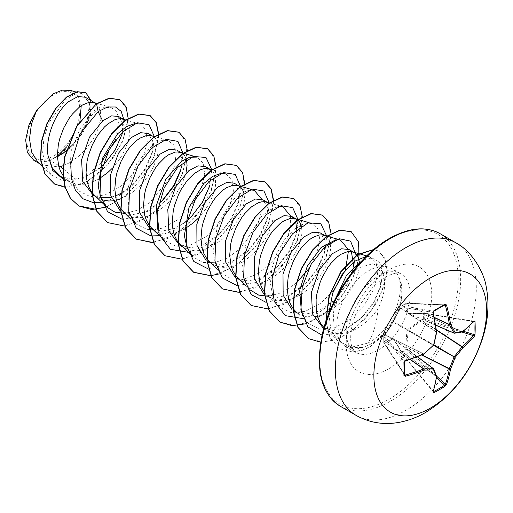 <?xml version="1.0" encoding="UTF-8"?>
<svg xmlns="http://www.w3.org/2000/svg" width="513" height="513" viewBox="0 0 513 513"><rect width="100%" height="100%" fill="white"/><g stroke="black" fill="none" stroke-linecap="round" stroke-linejoin="round"><path stroke-width="0.38" stroke-dasharray="2.56 1.92" d="M384.506 335.585A0.853 0.648 40.4 0 1 385.225 335.098L401.172 307.095A0.853 0.68 -80.7 0 1 401.596 305.998L406.52 303.157A0.853 0.603 -87.4 0 1 407.296 303.555L406.732 304.767L407.867 313.065L422.449 313.61L424.136 313.045L424.322 319.118L423.943 320.24L422.052 320.676L408.194 329.987L406.732 347.211L407.296 349.064L406.206 349.34A0.853 0.475 -116.3 0 0 406.52 349.956L401.596 352.797A0.853 0.507 -123.8 0 1 401.23 352.213L406.206 349.34L405.693 347.186L406.937 330.404L407.604 329.256L421.513 319.785L423.629 319.157L423.629 313.417L421.513 313.937L407.604 313.481L406.937 313.097L405.693 304.805L406.206 303.356L401.23 306.223L393.279 320.984L383.807 336.406L383.807 342.152L384.808 340.978L392.612 337.907L393.279 338.291L400.627 350.11L401.172 352.604L400.615 350.745L393.375 338.92L385.295 341.902L384.526 342.992A0.853 0.603 -32.6 0 1 383.795 342.517L383.795 336.836L404.334 361.928A158.209 49.434 76.6 0 1 404.334 374.695L383.859 342.787A0.853 0.853 0 0 1 383.73 342.37A0.853 0.455 -1.5 0 0 383.795 342.517L404.334 374.695M433.44 391.4L401.172 352.604L433.126 391.336A0.853 0.635 17 0 1 433.286 391.9M384.808 335.13A0.853 0.423 28.4 0 1 384.827 334.963L383.929 336.092A0.853 0.853 0 0 0 383.724 336.624A0.853 0.532 1.6 0 1 383.807 336.406A0.853 0.648 40.4 0 1 384.526 335.919L385.225 335.098L423.623 354.105A158.575 83.221 175.8 0 1 405.039 360.972L404.334 361.928A0.853 0.462 -1.3 0 1 404.398 362.095M404.417 374.144L384.526 342.992A0.853 0.616 -142.3 0 1 383.807 342.152A0.853 0.455 -1.5 0 0 383.724 342.351L383.724 336.624A0.853 0.532 1.6 0 0 383.795 336.836A0.853 0.68 -39.3 0 1 384.526 335.919L405.251 361.062M53.378 94.976A37.404 21.597 120 0 0 26.933 140.786A37.404 21.597 120 0 0 53.378 156.055A37.404 21.597 120 0 0 79.829 110.244A37.404 21.597 120 0 0 53.378 94.976M323.01 327.878L334.078 330.712L346.737 327.903L363.185 316.297L373.939 302.407L380.332 287.536L381.332 273.461L376.144 265.17L372.662 263.778L358.491 267.895L347.859 278.091M398.973 277.713L399.088 277.783C404.943 291.339 398.729 315.508 385.18 331.571C380.383 337.381 375.067 341.812 369.251 344.858L362.685 347.487A45.291 26.15 -60 0 1 346.198 346.865A45.291 26.15 -60 0 1 342.318 343.678A45.291 26.15 -60 0 1 340.555 306.639A45.291 26.15 -60 0 1 368.841 270.665A45.291 26.15 -60 0 1 386.789 266.657A45.291 26.15 -60 0 1 391.49 268.427A45.291 26.15 -60 0 1 398.973 277.713L398.704 277.379C403.795 290.454 396.844 314.257 383.282 330.366C378.626 335.977 373.509 340.209 367.943 343.05C373.49 334.162 376.856 322.69 378.036 308.64A40.437 23.348 -60 0 0 376.253 265.234A40.437 23.348 -60 0 0 375.689 264.926M324.017 327.672L330.032 331.815L333.957 333.129L338.189 333.694L342.665 333.514L347.301 332.591L352.021 330.949C362.229 326.396 370.899 318.964 378.036 308.64M58.501 165.366L49.947 160.428A40.437 23.348 120 0 0 53.532 158.62A40.437 23.348 120 0 0 53.705 158.517L69.672 148.52L82.811 132.925L90.487 115.502L91.173 100.644M63.291 165.673L69.473 162.788L78.585 156.388L86.742 148.103L93.372 138.683L98.06 128.936L100.522 119.715L100.888 115.566L99.9 108.628L98.599 105.999L96.457 103.748M60.726 176.453L72.173 179.505L85.286 176.953L99.593 168.424M63.105 175.645L65.696 178.62L69.665 181.608L75.405 183.859L79.643 184.424L84.119 184.244L88.755 183.321L98.098 179.428M93.186 195.19L100.772 197.781M111.193 197.178L116.996 195.261M94.424 195.209L98.393 198.198L101.612 199.698M112.539 200.865L116.4 200.179M120.741 198.845L126.929 195.96L131.565 193.035L140.273 185.61L147.731 176.658L153.438 166.969L157.036 157.382L157.978 152.887L158.126 145.012L157.356 141.793L156.055 139.164L154.259 137.183L151.367 135.676M123.152 211.792L127.121 214.78L121.914 211.779L132.989 214.614L145.724 211.85L163.031 199.955L160.883 202.09L162.012 200.936M120.561 208.81L120.811 209.15M127.121 214.78L132.861 217.031L137.093 217.595L141.569 217.409L146.211 216.492L150.931 214.851L160.293 209.618L169.001 202.193L176.459 193.241L182.166 183.551L185.956 173.208M150.642 228.362L161.71 231.203L174.452 228.432L184.981 222.353M149.289 225.399L149.539 225.739M153.701 230.125L157.671 232.299L161.589 233.614L165.821 234.184L170.297 233.999L174.939 233.075L184.276 229.189M179.37 244.951L190.445 247.785L203.18 245.015L220.487 233.12L231.639 218.884L238.09 203.834L238.943 190.798L234.172 183.199M180.608 244.964L184.577 247.952L190.317 250.203L194.549 250.767L199.025 250.581L203.667 249.658L208.387 248.023L213.107 245.714L222.225 239.314L230.375 231.036L233.915 226.413L239.622 216.723L241.7 211.863L244.162 202.648L244.521 198.493L243.97 192.997M209.336 261.553L213.305 264.541L208.098 261.534L219.166 264.375L231.908 261.604L249.215 249.709L260.354 235.493L266.811 220.43L267.664 207.38L262.9 199.788M206.739 258.571L206.989 258.905M213.305 264.541L219.045 266.786L223.277 267.35L227.753 267.17L232.389 266.247L241.835 262.303L246.477 259.373L255.185 251.954L259.103 247.619L265.74 238.192L268.344 233.306L271.948 223.719L272.89 219.231L273.038 211.35L272.262 208.137L270.96 205.508L268.818 203.257M236.826 278.117L247.894 280.957L260.636 278.187L277.943 266.292L289.082 252.075L295.539 237.012L296.732 229.741M235.467 275.154L235.717 275.494M238.064 278.136L242.033 281.124L247.773 283.368L252.005 283.939L256.481 283.753L261.117 282.83L265.843 281.195L270.563 278.886L279.681 272.486L287.831 264.208L291.371 259.584L297.072 249.895L299.15 245.034L301.618 235.82L301.977 231.664L301.426 226.169M264.195 291.743L266.792 294.725L270.761 297.713L265.554 294.706L276.629 297.54L289.364 294.776L306.671 282.875L317.816 268.652L324.267 253.595L325.12 240.552L320.356 232.96M270.761 297.713L276.501 299.958L280.733 300.522L285.209 300.342L289.845 299.419L299.194 295.526M294.282 311.288L305.35 314.129L318.092 311.359L335.399 299.464L346.531 285.254L352.995 270.178L353.829 267.055L355.471 253.384M292.923 308.326L293.173 308.666M366.147 256.429L369.879 256.821L376.285 262.765L377.626 274.602L373.265 290.031L363.634 305.998L350.097 319.445L334.694 327.743L319.939 329.224L308.063 323.35L295.52 311.308L299.489 314.296L305.229 316.54L309.461 317.111L313.937 316.925L318.573 316.002L323.299 314.366L332.655 309.134L341.369 301.708L345.287 297.373L351.918 287.953L354.528 283.067L358.125 273.48L359.074 268.985L359.344 262.201M65.908 151.245L79.675 136.638L88.204 119.965L90.019 105.563L85.273 97.233M103.305 165.173L115.521 150.008L122.068 134.669L122.722 123.094L118.516 116.425M112.091 168.463L119.003 160.075L122.1 155.266L124.71 150.38L128.308 140.793L129.25 136.304L129.398 128.423L128.628 125.21L127.327 122.581L125.396 120.491M121.478 193.087L134.303 183.365L145.442 169.149L151.906 154.08L152.759 141.056L147.988 133.444M180.98 169.219L181.461 167.546L180.634 170.675L181.487 157.626L176.716 150.033M186.514 159.825L184.783 155.753L182.852 153.663M159.549 235.736L174.92 230.081L189.611 218.673L202.898 202.321L209.355 187.258L210.215 174.215L205.444 166.616M198.274 218.224L205.187 209.83L208.284 205.02L210.894 200.134L214.492 190.547L215.434 186.059L215.582 178.178L214.812 174.965L213.504 172.336L211.369 170.085M267.247 202.302L266.279 202.019M295.725 221.552L291.628 216.371M300.9 294.533L308.403 289.069L312.641 285.125L316.559 280.791L323.196 271.364L325.8 266.478L329.397 256.891L330.705 248.247L330.148 242.752M329.788 241.508L328.416 238.68L326.627 236.698L323.735 235.191M351.405 251.537L349.084 249.542M101.055 162.852L89.121 173.304L76.238 179.73L62.471 180.666L51.377 174.984L45.189 165.417L42.662 152.56L43.945 137.882L48.697 123.094L65.157 99.977L74.366 94.405L82.369 93.86L89.615 103.273L87.024 121.837L74.526 142.543L57.347 156.138M70.319 90.371L77.681 95.707L81.227 105.8M79.925 121.113L66.793 146.731A40.226 23.226 120 0 1 42.457 162.146L33.813 160.319M37.744 161.903L41.681 164.865L58.937 166.981M76.238 179.73L63.08 168.668M42.457 162.146L49.947 160.428M123.832 119.497L122.293 133.713M102.818 165.648L82.529 178.8L63.432 179.319M128.173 118.336L122.536 141.896L107.294 165.532L86.351 182.256L65.048 187.264M119.952 99.746L126.551 108.499L127.647 122.812L122.94 140.241L113.02 157.946L99.227 173.125L83.459 183.398L67.87 187.219L54.506 184.02M85.761 92.712L91.346 102.818L88.973 119.58L78.964 138.029L63.625 152.951M57.36 156.67L53.794 158.485M96.348 103.818L94.014 112.533L103.03 107.711L110.879 107.422L116.207 111.174L119.01 118.33L115.707 139.594M55.558 157.446L55.943 157.35M367.943 343.05L351.636 347.134L337.926 341.023L330.847 329.301L328.814 313.462M308.063 323.35L301.497 312.904M336.034 239.674L340.433 240.033M347.942 249.004L348.372 251.498M333.63 290.582L320.247 303.536L305.248 311.378L290.897 312.59L279.335 306.761L272.948 296.809L270.434 283.477L271.877 268.28L276.905 253.082L284.677 239.622L293.981 229.535L303.465 223.944L311.705 223.444L317.938 228.849L319.779 239.539L316.643 253.659L308.736 268.806M296.225 283.131L282.464 292.442L268.466 296.328M245.759 285.523L250.607 290.178L244.554 281.06L241.815 268.908L246.445 240.661L261.226 216.71L270.146 209.49L278.578 206.502M290.486 215.826L290.685 226.65L286.863 239.712L279.303 253.249L268.761 265.394L256.365 274.5L243.483 279.277L231.549 279.001L221.879 273.589L215.826 264.464L213.087 252.325L217.717 224.072L232.504 200.115L241.424 192.901L249.857 189.913M261.758 199.243L261.957 210.061L258.135 223.129L240.033 248.811L227.644 257.911L214.755 262.694L202.834 262.419L193.151 257.007M221.122 173.33L225.521 173.689L232.03 179.659L233.466 191.561L229.208 207.008L219.686 223.014L206.252 236.506L190.971 244.836L176.254 246.291L164.423 240.417L157.863 229.978M193.831 156.241L196.793 157.1L203.308 163.096L204.738 174.971L200.487 190.406L190.958 206.431L177.511 219.93L162.249 228.247L147.552 229.709L135.695 223.835L130.847 219.179M129.129 213.382L127.596 188.758L137.029 162.826L152.855 144.685L160.992 140.658L168.065 140.517L173.76 144.948L176.145 153.605L174.734 165.308L169.514 178.518L149.796 202.552L137.324 210.202L124.832 213.402M134.945 123.575L139.337 123.934L145.852 129.924L147.282 141.812L143.031 157.247L133.502 173.259L120.061 186.751L104.78 195.081L90.089 196.537L78.239 190.663L70.031 173.99L70.98 151.309L80.092 128.789L94.014 112.533M341.042 288.601L333.232 313.142L334.162 329.179L340.234 341.331L350.225 347.647L362.685 347.487M102.093 202.564L117.464 196.909L132.162 185.501L145.038 168.841L152.733 150.957L154.336 136.612M122.19 219.314L141.575 215.858L160.883 202.09M181.461 167.546L183.083 153.49M189.611 218.673L190.727 217.538M209.708 185.821L211.792 169.784M188.29 252.319L203.661 246.663L218.346 235.255L231.216 218.596L238.917 200.718L240.52 186.373M208.579 269.094L227.875 265.561L247.067 251.845L259.944 235.185L267.645 217.3L269.242 202.956M237.096 285.658L256.481 282.201L275.795 268.434L288.672 251.774L296.367 233.896L297.97 219.538M265.824 302.24L285.215 298.784L304.523 285.016L317.4 268.357L325.095 250.479L326.691 236.044M303.183 318.669L318.56 313.007L333.251 301.599L346.128 284.939L353.829 267.055M322.106 335.226L341.716 332.27L361.21 318.284L373.611 302.157L380.992 285.106L382.595 271.364L379.306 261.816L372.008 257.981L362.172 260.489M335.605 298.412L333.232 313.142M106.71 206.995L126.602 195.19L143.704 176.292L155.003 154.323L158.658 133.906M124.608 226.047L147.212 217.724L168.084 198.704L182.506 174.183L187.386 150.758M153.509 242.617L176.145 234.178L197.005 215.056L211.35 190.477L216.114 167.078M182.064 259.212L204.668 250.895L225.54 231.876L239.962 207.355L244.842 183.93M210.958 275.789L233.601 267.35L254.461 248.228L268.806 223.649L273.564 200.243M239.52 292.384L262.194 284.022L283.112 264.9L297.514 240.283L302.292 216.832M268.248 308.973L290.922 300.605L311.84 281.483L326.242 256.866L331.02 233.415M305.716 323.799L323.793 314.347L340.157 298.579L352.444 279.239L358.953 259.642M320.74 342.216L335.765 339.946L351.258 331.488L365.41 318.445L376.734 302.561L384.115 285.901L386.905 270.582L385.045 258.539L379.011 251.274L373.65 249.6M325.967 321.337L330.218 338.093L340.17 348.846L353.008 352.046L362.992 350.129L370.11 346.794L385.776 333.155L383.282 330.366M95.982 209.291L104.511 207.521M106.537 206.835L125.409 195.831L141.928 178.319L153.47 157.638L158.325 137.689M107.493 222.52L122.344 226.021L139.504 221.674L156.664 210.292L171.483 193.747L182 174.715L186.879 156.228L185.668 141.235L178.813 132.168M136.227 239.109L151.072 242.611L168.238 238.256L185.392 226.874L200.217 210.33L210.728 191.298L215.607 172.81L214.396 157.818L207.541 148.757M164.949 255.692L179.794 259.193L196.96 254.846L214.12 243.463L228.939 226.919L239.456 207.88L244.335 189.393L243.124 174.401L236.262 165.34M219.423 273.865L238.859 263.329L256.058 245.708L268.152 224.54L273.237 204.033M222.405 288.864L237.256 292.365L254.416 288.017L271.576 276.629L286.395 260.091L296.905 241.059L301.791 222.565L300.58 207.579L293.718 198.512M251.133 305.447L265.978 308.948L283.144 304.6L300.304 293.218L315.123 276.674L325.633 257.641L330.519 239.148L329.301 224.155L322.446 215.094M279.854 322.029L294.699 325.537L311.872 321.189L329.025 309.801L343.851 293.263L354.361 274.224L359.247 255.737L358.029 240.744L351.174 231.684M308.589 338.618L323.337 342.126L340.395 337.753L357.311 326.262L371.733 309.935L381.832 291.448L386.443 273.737L385.244 259.565L378.774 251.133L373.772 249.498M325.774 321.914L330.122 338.221L339.933 348.712L352.771 351.905L362.755 349.994L369.873 346.66L385.532 333.02A44.804 25.868 -60 0 0 398.704 277.379M399.088 277.783A44.804 25.868 -60 0 1 385.776 333.155L385.18 331.571M474.05 321.311L424.136 313.045A0.853 0.853 0 0 0 423.751 313.071L473.461 321.471A0.853 0.635 -137 0 0 474.031 321.33M473.461 321.471A158.575 83.221 175.8 0 1 462.2 331.828A0.853 0.526 -65.4 0 1 461.969 331.905A0.853 0.705 -101.2 0 0 462.316 331.943M462.546 331.84A0.853 0.577 -128.6 0 1 462.2 331.828L421.91 313.565A0.853 0.455 -87.4 0 1 422.052 313.61L461.969 331.905A158.504 41.361 -167.6 0 1 454.249 333.168L408.194 313.257A0.853 0.558 -90.9 0 0 408.002 313.206L408.002 313.206A0.853 0.558 -90.9 0 0 407.604 313.481M444.656 304.857L406.52 303.157A0.853 0.455 -118.5 0 0 406.341 303.183A0.853 0.853 0 0 1 406.79 303.08L444.656 304.857A158.209 49.434 163.4 0 1 439.256 308.063A158.209 49.434 163.4 0 1 433.594 311.244L433.126 312.327A158.575 83.221 64.2 0 1 436.467 331.86A0.853 0.545 -56.3 0 1 436.422 332.148A158.504 111.135 87.7 0 1 433.645 344.685A0.853 0.558 -60 0 1 433.325 345.249A158.504 111.135 152.3 0 1 423.853 353.919A0.853 0.545 -63.7 0 1 423.623 354.105A0.853 0.391 67.2 0 0 423.898 354.162M393.279 338.291A0.853 0.558 -29.1 0 0 393.375 338.92L433.645 368.847A158.504 41.361 47.6 0 1 436.422 376.164A0.853 0.526 -54.6 0 1 436.467 376.407A158.575 83.221 64.2 0 1 433.126 391.336M436.48 376.035L407.296 349.064L406.52 349.956L436.525 377.69M400.627 307.729A0.853 0.423 31.6 0 0 400.493 307.832L400.493 307.832A0.853 0.423 31.6 0 0 400.615 308.3L436.595 332.244M436.659 332.065A0.853 0.391 -7.2 0 0 436.467 331.86L400.807 308.108A0.853 0.648 -160.4 0 1 400.659 307.505L400.659 307.505A0.853 0.648 -160.4 0 1 400.871 307.242M393.279 320.984A0.853 0.353 23.9 0 0 393.202 321.061L393.202 321.061A0.853 0.353 23.9 0 0 393.375 321.433L433.87 344.922M433.305 312.468L401.172 307.095A0.853 0.648 -160.4 0 1 401.23 306.223A0.853 0.532 -121.6 0 1 401.378 306.049A0.853 0.853 0 0 0 401.019 306.485L392.644 322.036A0.853 0.353 36.1 0 1 393.048 321.997L433.632 345.32M392.612 322.138A0.853 0.353 36.1 0 1 392.644 322.036L384.827 334.963A0.853 0.423 28.4 0 1 385.295 334.835L424.027 354.021M444.22 305.203L407.296 303.555A0.853 0.616 22.3 0 0 406.206 303.356A0.853 0.455 -118.5 0 1 406.341 303.183L401.378 306.049A0.853 0.532 -121.6 0 1 401.596 305.998L433.594 311.244A0.853 0.462 61.3 0 0 433.774 311.211M434.312 317.4L406.867 304.613A0.853 0.616 22.2 0 0 405.777 304.408M434.357 317.643L406.732 304.767A0.853 0.757 -3.1 0 0 405.693 304.805M435.665 325.088L407.867 313.065A0.853 0.712 -15.3 0 0 406.937 313.097M384.506 341.248A0.853 0.616 -142.2 0 0 385.225 342.094L410.028 359.466M435.684 325.191L407.963 313.206L421.91 313.565A0.853 0.455 -87.4 0 0 421.513 313.937M384.808 340.978A0.853 0.757 -116.9 0 0 385.295 341.902L410.259 359.389M473.672 321.709L424.322 313.437A0.853 0.507 3.8 0 0 423.629 313.417L422.135 313.86M392.612 337.907A0.853 0.712 -104.7 0 0 393.048 338.734L417.358 356.798M400.627 350.11A0.853 0.455 -32.6 0 0 400.506 350.648L393.215 338.747L417.454 356.759M400.871 350.693L400.506 350.648A0.853 0.455 -32.6 0 0 400.615 350.745L436.422 376.164A0.853 0.705 -18.8 0 1 436.621 376.446M433.28 391.926L401.166 352.829A0.853 0.853 0 0 1 400.993 352.482L400.807 351.084L436.467 376.407A0.853 0.577 8.6 0 1 436.646 376.696M461.886 332.026L423.943 320.24L423.629 319.157A0.853 0.475 -3.7 0 1 424.322 319.118L463.342 331.238M436.351 329.737L422.449 320.599L422.135 319.522M436.403 330.109L422.052 320.676L421.513 319.785M433.889 344.826L408.194 329.987L407.604 329.256M433.562 345.39L407.867 330.552L406.937 330.404M405.777 347.859L406.867 347.59L421.731 355.067M422.071 354.925L406.732 347.211L405.693 347.186M455.672 242.687A99.669 57.546 -60 0 1 470.953 322.555A99.669 57.546 -60 0 1 405.841 410.387A99.669 57.546 -60 0 1 356.003 415.318M340.356 406.283A99.669 57.546 120 0 0 390.188 401.346A99.669 57.546 120 0 0 455.3 313.52A99.669 57.546 120 0 0 440.019 233.652M388.976 239.289A97.957 56.558 120 0 0 319.708 359.26A97.957 56.558 120 0 0 388.976 399.255A97.957 56.558 120 0 0 458.244 279.277A97.957 56.558 120 0 0 388.976 239.289M378.241 350.052A45.291 26.15 120 0 0 407.829 310.141A45.291 26.15 120 0 0 400.884 273.852A45.291 26.15 120 0 0 378.241 276.09A45.291 26.15 120 0 0 348.654 316.002A45.291 26.15 120 0 0 355.592 352.29A45.291 26.15 120 0 0 378.241 350.052M388.976 368.648A60.476 34.916 120 0 0 431.741 294.584A60.476 34.916 120 0 0 388.976 269.889A60.476 34.916 120 0 0 346.217 343.96A60.476 34.916 120 0 0 388.976 368.648M346.198 346.865L355.592 352.29L352.521 348.41C351.546 346.185 349.642 341.151 351.437 329.179C352.944 320.484 356.285 311.647 361.46 302.676L372.169 288.126C376.792 283.17 381.345 279.412 385.834 276.847C399.242 270.332 400.095 274.025 400.884 273.852L391.49 268.427M372.662 263.778L386.789 266.657M323.825 328.346L328.217 330.879M63.279 177.921L69.665 181.608M96.245 196.96L98.393 198.198M182.429 246.715L184.577 247.952M239.885 279.886L242.033 281.124M297.341 313.058L299.489 314.296M123.614 119.369L124.467 119.862M238.519 185.712L239.379 186.206M324.703 235.467L325.563 235.967M51.377 174.984L41.636 165.635M82.369 93.86L75.911 91.987M39.552 163.634L41.681 164.865M337.92 341.023L324.248 327.89M369.879 256.827L366.686 255.897M279.335 306.761L266.792 294.725M311.705 223.444L308.743 222.584M280.015 206.002L269.325 202.898M221.879 273.589L217.031 268.934M254.249 190.272L251.287 189.412M225.521 173.689L211.869 169.726M164.423 240.417L159.575 235.762M168.065 140.517L154.413 136.561M139.337 123.934L125.993 120.061M78.239 190.663L65.696 178.62M110.879 107.422L96.983 103.395M340.234 341.331L342.318 343.678M132.162 185.501L134.31 183.365M152.733 150.957L151.906 154.08M210.189 184.135L209.362 187.258M218.346 235.255L220.494 233.12M238.917 200.718L238.09 203.834M247.067 251.845L249.215 249.709M267.645 217.3L266.818 220.43M275.795 268.434L277.943 266.292M296.367 233.896L295.539 237.012M304.523 285.016L306.671 282.875M325.095 250.479L324.274 253.595M333.251 301.599L335.399 299.464M361.21 318.284L363.185 316.297M380.992 285.106L380.338 287.536M122.068 134.669L122.581 132.636"/><path stroke-width="0.77" d="M433.01 392.221A159.428 83.67 -115.8 0 0 436.364 377.209A159.357 41.585 -132.4 0 0 433.581 369.847A159.357 57.623 -159.2 0 1 424.059 370.104A159.428 99.714 -175.5 0 1 405.379 376.266L403.93 375.362A159.062 49.703 -103.4 0 0 403.93 362.518L405.379 360.645A159.428 83.67 -4.2 0 0 424.059 353.733A159.357 111.731 -27.7 0 0 433.581 345.018A159.357 111.731 -92.3 0 0 436.364 332.418A159.428 83.67 -115.8 0 0 433.01 312.789L433.908 310.589A159.062 49.697 -16.6 0 0 439.596 307.396A159.062 49.697 -16.6 0 0 445.027 304.171A0.853 0.526 58.6 0 1 444.867 304.812L444.867 304.812A0.853 0.526 58.6 0 1 444.656 304.857L445.38 305.254A0.853 0.333 -14.7 0 0 446.534 304.972A159.428 99.714 55.5 0 1 450.542 324.235A159.357 57.623 39.2 0 1 455.082 332.61A159.357 41.585 12.4 0 0 462.848 331.34A159.428 83.67 -4.2 0 0 474.166 320.926L475.006 321.484A159.062 119.984 35.7 0 1 475.185 327.948A159.062 119.984 35.7 0 1 475.006 334.322L474.166 336.547A159.428 99.714 -175.5 0 1 462.848 347.705A159.357 127.769 159.6 0 1 455.082 357.433A159.357 127.769 80.4 0 1 450.542 369.027A159.428 99.714 55.5 0 1 446.534 384.41L445.027 386.251A159.062 119.984 -155.7 0 1 439.596 389.591A159.062 119.984 -155.7 0 1 433.908 392.669L433.01 392.221A0.853 0.635 17 0 0 433.286 391.9L436.653 376.85A0.853 0.577 8.6 0 0 436.646 376.696M433.44 391.4L433.594 391.592A158.209 119.343 24.3 0 0 444.656 385.205L445.38 384.263A158.575 99.182 -124.5 0 0 449.356 368.962A0.853 0.442 -63.3 0 1 449.407 368.667A158.504 127.083 -99.6 0 0 453.922 357.144A0.853 0.423 -60 0 1 454.249 356.58A158.504 127.083 -20.4 0 0 461.969 346.903A0.853 0.442 -56.7 0 1 462.2 346.717A158.575 99.182 4.5 0 0 473.461 335.617L473.916 334.521A0.853 0.507 3.2 0 0 475.006 334.322M430.253 408.201A79.733 46.035 -60 0 1 373.874 375.651A79.733 46.035 -60 0 1 430.253 277.995A79.733 46.035 -60 0 1 486.632 310.551A79.733 46.035 -60 0 1 430.253 408.201M445.027 304.171L446.534 304.972M359.344 262.201L358.446 257.898L357.144 255.269L355.355 253.281L349.084 249.542L341.6 248.779L332.456 253.621L319.272 269.896L311.423 292.352L312.494 313.943L323.01 327.878L323.825 328.346M354.291 252.55L350.507 251.434L347.577 251.62L341.074 254.236L337.663 256.628L330.911 263.368L327.743 267.6L322.202 277.386L319.971 282.759L316.874 293.962L316.104 299.573L316.252 310.294L317.194 315.206L318.714 319.682L320.792 323.652L324.017 327.672M58.937 166.981L63.291 165.673M63.08 168.668L58.501 165.366M96.457 103.748L85.273 97.233L77.918 96.547L68.902 101.465C56.225 111.302 45.061 136.458 48.017 155.433L52.364 168.072L60.726 176.453L63.279 177.921M95.739 103.28L91.962 102.164L89.031 102.35L82.529 104.966L79.111 107.358L72.365 114.098L69.197 118.33L63.657 128.115L59.63 139.049L58.328 144.692L57.341 155.785L58.649 165.936L60.168 170.412L63.105 175.645M123.614 119.369L118.516 116.425L111.424 115.874L102.632 120.933L89.448 137.221L81.605 159.684L82.676 181.262L93.186 195.19L96.245 196.96M100.772 197.781L111.193 197.178M125.396 120.491L123.3 119.311L120.69 118.747L117.759 118.939L114.591 119.875L107.839 123.941L104.428 127.006L97.919 134.913L92.378 144.698L88.358 155.631L87.056 161.274L86.069 172.368L86.428 177.613L87.377 182.519L88.896 187.001L90.974 190.964L93.578 194.35L106.967 207.246L100.914 198.127L98.175 185.982L102.812 157.728L117.592 133.778L126.506 126.564L134.945 123.575M101.612 199.698L108.371 201.013L112.539 200.865M116.4 200.179L120.741 198.845M153.195 136.452L147.988 133.444L140.504 132.681L131.36 137.522L118.567 153.105L110.616 174.632L110.827 195.844L119.959 210.49M154.413 136.561L149.418 135.336L146.487 135.522L139.985 138.138L136.567 140.53L129.821 147.269L126.647 151.502L121.106 161.287L117.086 172.221L115.784 177.857L114.797 188.957L116.098 199.108L117.618 203.584L120.561 208.81M120.811 209.15L130.847 219.179M182.852 153.663L176.716 150.033L169.239 149.264L160.088 154.105L147.282 169.713L139.337 191.278L139.568 212.465L148.719 227.099M181.923 153.034L178.146 151.919L175.215 152.105L168.713 154.721L165.295 157.113L158.549 163.852L155.375 168.084L149.834 177.87L145.814 188.803L144.512 194.446L143.525 205.54L144.826 215.691L146.346 220.173L149.289 225.399M149.539 225.739L151.88 228.381L155.849 231.369M211.369 170.085L205.444 166.616L197.96 165.853L188.816 170.694L175.632 186.963L167.789 209.419L168.854 231.004L179.37 244.951L182.429 246.715M210.651 169.623L206.867 168.508L203.943 168.694L200.775 169.63L194.023 173.695L187.271 180.441L181.179 189.374L178.562 194.459L174.542 205.392L173.24 211.029L172.253 222.123L172.612 227.368L173.554 232.28L175.074 236.756L177.152 240.725L179.762 244.105L193.151 257.007L187.104 247.894L184.359 235.736L188.989 207.489L203.77 183.539L212.69 176.325L221.122 173.33M238.519 185.712L234.172 183.205L226.688 182.436L217.544 187.277L204.783 202.808L196.832 224.239L196.96 245.394L205.957 260.11M240.09 186.674L237.551 185.43L232.671 185.276L226.169 187.893L222.751 190.285L215.999 197.024L212.831 201.256L207.29 211.042L203.27 221.975L201.962 227.618L200.981 238.712L202.282 248.863L203.802 253.339L206.739 258.571M206.989 258.905L217.031 268.934M267.247 202.302L262.9 199.788L255.423 199.025L246.272 203.866L233.473 219.455L225.521 241.02L225.746 262.207L234.883 276.847M269.325 202.898L264.323 201.68L261.399 201.865L258.225 202.802L251.479 206.867L244.727 213.613L241.559 217.839L236.018 227.631L231.991 238.564L230.69 244.201L229.702 255.294L231.01 265.445L232.53 269.928L235.467 275.154M235.717 275.494L245.759 285.523M297.546 219.846L291.628 216.371L284.144 215.607L275 220.449L262.246 235.961L254.281 257.423L254.422 278.597L263.432 293.295M296.835 219.378L293.051 218.262L290.127 218.448L283.625 221.065L280.207 223.456L273.455 230.196L270.287 234.428L264.746 244.214L260.719 255.147L259.418 260.79L258.43 271.884L259.738 282.035L261.258 286.51L264.195 291.743M324.703 235.467L320.356 232.96L312.872 232.197L303.728 237.032L290.961 252.569L283.003 274.032L283.144 295.167L292.154 309.871M326.781 236.07L321.779 234.851L318.855 235.037L312.346 237.647L308.935 240.039L302.183 246.785L299.015 251.011L293.474 260.803L289.447 271.736L288.146 277.373L287.158 288.466L288.466 298.617L289.986 303.1L292.923 308.326M293.173 308.666L295.52 311.308M57.366 156.805L65.908 151.245M99.593 168.424L103.761 164.737M98.098 179.428L107.313 172.971L112.091 168.463M116.996 195.261L121.478 193.087M163.031 199.955L174.17 185.732L180.634 170.675M185.956 173.208L187.072 165.321L186.514 159.825M184.981 222.353L191.759 216.537M184.276 229.189L193.497 222.725L198.274 218.224M243.97 192.997L242.232 188.925L240.302 186.835M268.818 203.257L268.107 202.795M296.732 229.741L295.725 221.552M301.426 226.169L299.688 222.097L297.758 220M299.194 295.526L300.9 294.533M330.148 242.752L329.788 241.508M353.733 266.798L351.405 251.537M57.347 156.138L66.793 146.731M39.552 163.634L33.813 160.319L27.381 152.521L25.65 139.985L28.972 124.928L36.776 110.115L53.487 93.687L62.362 90.16L70.319 90.371L75.911 91.987M81.227 105.8L79.925 121.113M36.776 110.115L31.415 124.21L29.491 138.856L31.594 152.034L37.744 161.903L41.636 165.635M102.632 120.933L98.156 111.603L107.525 106.999L115.521 106.986L121.183 111.366L123.832 119.497M122.293 133.713L115.092 150.123L103.305 165.173M63.432 179.319L52.768 170.476L48.017 155.433M93.462 202.725L83.125 198.839L75.533 190.509L71.345 178.53L70.845 164.102L80.092 133.822L98.156 111.603L96.591 103.959L109.519 98.272L120.068 99.811L126.121 106.896L128.173 118.336M65.048 187.264L54.628 184.084L45.202 174.285L40.751 159.447L41.559 141.793L47.068 123.902L56.058 108.314L66.799 97.156L77.354 91.814L85.876 92.776L91.173 100.644M96.348 103.818L76.668 126.127L64.529 157.119L63.003 172.791L64.933 186.86L70.255 198.191L78.88 206.002L70.499 198.326L65.17 187.001L63.246 172.926L64.773 157.254L76.912 126.269L96.348 103.818L109.282 98.137L119.952 99.746M54.506 184.02L44.958 174.144L40.514 159.312L41.316 141.659L46.83 123.761L55.814 108.172L66.555 97.015L77.117 91.68L85.761 92.712M63.625 152.951L57.36 156.67M115.707 139.594L101.055 162.852M328.814 313.462L332.7 293.135L341.998 274.538L354.182 261.47L366.147 256.429M301.497 312.904L299.65 290.429L307.281 266.221L321.157 247.465L336.034 239.674M327.089 236.16L340.433 240.033L347.942 249.004M348.372 251.498L345.435 270.069L333.63 290.582M308.736 268.806L296.225 283.131M268.466 296.328L258.655 295.097L250.607 290.178M278.578 206.502L282.977 206.861L290.486 215.826M249.857 189.913L254.249 190.272L261.758 199.243M157.863 229.978L156.324 205.335L165.77 179.396L181.583 161.268L189.733 157.241L196.793 157.1M135.695 223.835L129.129 213.382M124.832 213.402L115.015 212.17L106.967 207.246M347.859 278.091L341.042 288.601M93.667 202.757L102.093 202.564M154.336 136.612L149.065 124.691L137.413 122.774L122.793 131.655L109.32 149.488L100.843 172.24L99.997 194.671L107.538 211.638L122.19 219.314M162.012 200.936L173.657 185.61L180.98 169.219M183.083 153.49L177.934 141.396L166.327 139.312L151.688 148.084L138.151 165.879L129.609 188.662L128.712 211.164L136.24 228.195L150.918 235.897M151.123 235.929L159.549 235.736M190.727 217.538L202.372 202.205L209.708 185.821M211.792 169.784L205.976 157.446L193.202 156.452L177.633 167.45L164.179 187.816L157.177 212.369L159.21 234.774L170.38 249.286L188.29 252.319M240.52 186.373L235.23 174.439L223.553 172.541L208.906 181.474L195.434 199.371L186.989 222.174L186.213 244.618L193.843 261.527L208.579 269.094M269.242 202.956L263.971 191.035L252.325 189.117L237.699 197.999L224.226 215.832L215.755 238.577L214.909 261.014L222.45 277.982L237.096 285.658M297.97 219.538L292.699 207.618L281.053 205.7L266.427 214.581L252.954 232.415L244.483 255.166L243.637 277.604L251.178 294.565L265.824 302.24M326.691 236.044L320.843 223.758L308.063 222.809L292.5 233.832L279.066 254.204L272.082 278.739L274.122 301.125L285.286 315.63L303.183 318.669M355.471 253.384L350.546 241.129L339.17 238.712L324.646 247.048L311.051 264.432L302.24 286.966L300.894 309.493L307.903 326.884L322.106 335.226M362.172 260.489L346.576 275.199L335.605 298.412M78.88 206.002L91.782 209.567L106.71 206.995M158.658 133.906L156.311 122.607L150.2 115.649L138.933 114.149L125.313 120.549L111.699 134.021L100.433 152.682L93.494 173.843L92.225 194.446L97.085 211.51L107.615 222.591L124.608 226.047M187.386 150.758L185.084 139.292L178.934 132.239L167.661 130.738L154.047 137.131L140.427 150.604L129.161 169.264L122.222 190.432L120.953 211.035L125.82 228.093L136.343 239.18L153.509 242.617M216.114 167.078L213.767 155.785L207.656 148.821L196.389 147.321L182.775 153.714L169.155 167.187L157.889 185.847L150.95 207.008L149.681 227.612L154.541 244.675L165.064 255.763L182.064 259.212M244.842 183.93L242.54 172.464L236.384 165.404L225.111 163.91L211.497 170.303L197.883 183.776L186.61 202.436L179.678 223.597L178.409 244.201L183.269 261.264L193.792 272.345L210.958 275.789M273.564 200.243L271.223 188.957L265.112 181.993L253.845 180.493L240.225 186.886L226.611 200.365L215.338 219.025L208.406 240.187L207.137 260.79L211.997 277.854L222.527 288.934L239.52 292.384M302.292 216.832L299.951 205.54L293.84 198.582L282.573 197.075L268.953 203.475L255.339 216.948L244.066 235.608L237.134 256.769L235.865 277.373L240.725 294.436L251.248 305.517L268.248 308.973M331.02 233.415L328.679 222.123L322.568 215.165L311.295 213.664L297.681 220.058L284.067 233.53L272.794 252.191L265.862 273.352L264.593 293.955L269.453 311.019L279.976 322.1L291.916 325.62L305.716 323.799M358.953 259.642L358.664 242.162L351.29 231.748L340.023 230.254L326.409 236.647L312.789 250.12L301.522 268.78L294.59 289.941L293.321 310.545L298.181 327.608L308.704 338.689L320.74 342.216M373.65 249.6L357.49 254.826L341.068 271.755L329.352 295.995L325.967 321.337M78.643 205.867L95.982 209.291M104.511 207.521L106.537 206.835M158.325 137.689L158.427 134.303M158.421 134.034L156.119 122.569L149.963 115.515L138.69 114.014L125.076 120.408L111.462 133.887L100.189 152.547L93.257 173.708L91.987 194.305L96.848 211.369L107.493 222.52M178.813 132.168L167.424 130.597L153.804 136.99L140.19 150.469L128.917 169.13L121.985 190.291L120.715 210.894L125.576 227.958L136.227 239.109M207.541 148.757L196.152 147.186L182.532 153.579L168.918 167.052L157.645 185.712L150.713 206.874L149.443 227.477L154.304 244.541L164.949 255.692M236.262 165.34L224.874 163.769L211.26 170.169L197.64 183.641L186.373 202.302L179.441 223.463L178.171 244.06L183.032 261.123L193.555 272.204L210.721 275.648M210.888 275.635L219.423 273.865M273.237 204.033L273.333 200.647M273.333 200.378L271.024 188.912L264.875 181.859L253.602 180.358L239.988 186.751L226.368 200.224L215.101 218.884L208.169 240.052L206.899 260.649L211.76 277.713L222.405 288.864M293.718 198.512L282.33 196.941L268.716 203.334L255.102 216.807L243.829 235.467L236.897 256.635L235.627 277.238L240.488 294.295L251.133 305.447M322.446 215.094L311.058 213.523L297.444 219.923L283.824 233.396L272.557 252.056L265.625 273.217L264.349 293.814L269.21 310.878L279.854 322.029M351.174 231.684L339.786 230.113L326.165 236.506L312.552 249.985L301.285 268.645L294.347 289.807L293.077 310.41L297.938 327.467L308.589 338.618M373.772 249.498L357.446 254.557L340.786 271.672L328.987 296.283L325.774 321.914M454.249 333.168A0.853 0.494 -66.6 0 1 454.082 333.149A0.853 0.494 -66.6 0 1 453.922 332.982A0.853 0.622 -26.7 0 0 455.082 332.61A0.853 0.673 -97.6 0 1 454.249 333.168M435.665 325.088L453.922 332.982A158.504 57.315 -140.8 0 0 449.407 324.652A0.853 0.455 -65 0 1 449.356 324.415A0.853 0.41 -8.6 0 0 450.542 324.235A0.853 0.577 -30.1 0 1 449.407 324.652L434.357 317.643M444.931 304.78L433.774 311.211L433.305 312.468C433.049 312.821 433.709 310.243 433.305 312.468L433.01 312.789M403.93 375.362A0.853 0.526 1.4 0 0 404.398 374.907A0.853 0.526 1.4 0 0 404.334 374.695L405.039 375.125A158.575 99.182 4.5 0 0 423.623 368.988A0.853 0.455 -55 0 1 423.853 368.911A158.504 57.315 20.8 0 0 433.325 368.661A0.853 0.494 -53.4 0 1 433.549 368.719A0.853 0.494 -53.4 0 1 433.645 368.847A0.853 0.673 -22.4 0 1 433.831 369.078A0.853 0.853 0 0 0 433.549 368.719L417.454 356.759M433.594 391.592A0.853 0.481 63.2 0 1 433.908 392.669M436.621 376.446A0.853 0.705 -18.8 0 1 436.364 377.209A0.853 0.577 8.6 0 0 436.653 376.85A0.853 0.853 0 0 0 436.621 376.446L433.831 369.078A0.853 0.673 -22.4 0 1 433.581 369.847A0.853 0.622 -93.3 0 0 433.325 368.661L417.358 356.798M436.525 377.69L444.656 385.205A0.853 0.507 56.8 0 1 445.027 386.251M436.48 376.035L445.38 384.263A0.853 0.609 19.4 0 0 446.534 384.41M421.731 355.067L449.356 368.962A0.853 0.564 10.1 0 0 450.542 369.027A0.853 0.321 23.6 0 1 449.407 368.667L422.071 354.925M410.028 359.466L423.623 368.988A0.853 0.41 -111.4 0 1 424.059 370.104A0.853 0.577 -89.9 0 0 423.853 368.911L410.259 359.389M433.562 345.39L455.082 357.433L433.889 344.826M405.379 376.266A0.853 0.333 -105.3 0 0 405.039 375.125L404.417 374.144M436.403 330.109L461.969 346.903A0.853 0.321 36.4 0 1 462.848 347.705A0.853 0.564 49.9 0 0 462.2 346.717L436.351 329.737M404.411 374.971L404.398 362.095L405.251 361.062L423.898 354.162A0.853 0.853 0 0 0 424.129 354.021L424.027 354.021M403.93 362.518A0.853 0.462 -1.3 0 0 404.398 362.095M461.886 332.026L473.461 335.617A0.853 0.609 40.6 0 1 474.166 336.547M405.379 360.645L405.251 361.062M433.632 345.32A0.853 0.853 0 0 0 433.87 344.922L424.059 353.733A0.853 0.391 67.2 0 1 423.898 354.162M463.342 331.238L473.916 334.521A158.209 119.343 -144.3 0 0 474.095 328.179A158.209 119.343 -144.3 0 0 473.916 321.754A0.853 0.481 -3.2 0 0 475.006 321.484M473.717 321.362L474.031 321.324A0.853 0.635 -137 0 0 474.031 321.324A0.853 0.635 -137 0 0 474.166 320.926M462.546 331.84A0.853 0.577 -128.6 0 0 462.848 331.34A0.853 0.705 -101.2 0 1 462.316 331.943A0.853 0.853 0 0 0 462.681 331.77L474.031 321.33M433.87 344.922L436.653 332.334A0.853 0.853 0 0 0 436.659 332.065A0.853 0.391 -7.2 0 1 436.364 332.418L436.595 332.244M433.908 310.589A0.853 0.462 61.3 0 1 433.774 311.211M356.003 415.318A99.669 57.546 -60 0 1 340.728 335.457A99.669 57.546 -60 0 1 405.841 247.625A99.669 57.546 -60 0 1 455.672 242.687L440.019 233.652A99.669 57.546 120 0 0 390.188 238.59A99.669 57.546 120 0 0 325.075 326.415A99.669 57.546 120 0 0 340.356 406.283L356.003 415.318C368.52 422.282 381.884 424.79 396.094 422.84C406.501 421.333 416.389 417.839 425.771 412.356C452.485 395.741 471.274 371.495 482.149 339.612C488.126 321.536 489.479 303.933 486.221 286.799C484.246 273.532 472.967 251.691 455.672 242.687M434.312 317.4L449.356 324.415A158.575 99.182 -124.5 0 0 445.38 305.254L444.22 305.203M340.356 406.283C321.811 394.292 315.566 371.354 321.625 337.458C329.16 298.521 358.427 255.763 389.335 238.507C409.041 227.528 425.937 225.906 440.019 233.652M150.642 228.362L153.701 230.125M236.826 278.117L239.885 279.886M294.282 311.288L297.341 313.058M366.686 255.897L359.203 253.73M358.888 253.64L352.463 251.774M308.743 222.584L298.361 219.577M298.053 219.487L295.007 218.602M282.977 206.861L280.015 206.002M251.287 189.412L240.905 186.405M240.597 186.315L237.551 185.43M211.869 169.726L208.823 168.848M159.575 235.762L151.88 228.381M193.831 156.241L180.095 152.258M125.993 120.061L122.639 119.087M96.983 103.395L93.911 102.504M435.684 325.191L454.082 333.149A0.853 0.853 0 0 0 454.537 333.206L462.316 331.943M436.659 332.065L433.305 312.468"/></g></svg>
